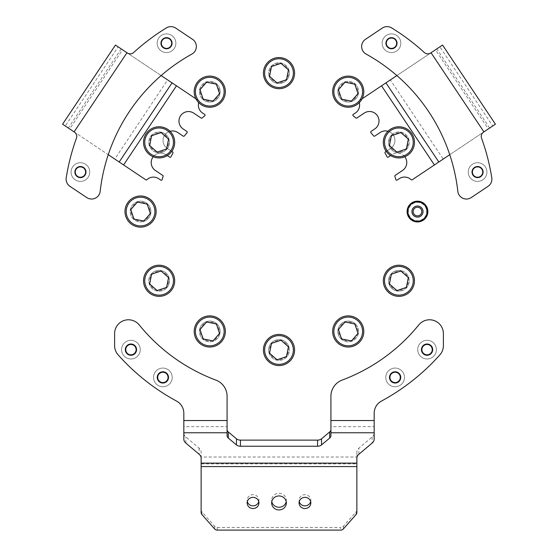 <?xml version="1.0" encoding="UTF-8"?>
<svg xmlns="http://www.w3.org/2000/svg" width="558" height="558" viewBox="0 0 558 558"><rect width="100%" height="100%" fill="white"/><g stroke="black" fill="none" stroke-linecap="round" stroke-linejoin="round"><path stroke-width="0.42" stroke-dasharray="2.79 2.09" d="M330.915 435.686L330.915 396.292A17.305 17.305 0 0 1 342.145 380.089A179.969 179.969 0 0 0 418.793 324.902A13.845 13.845 0 0 1 443.394 333.621L443.394 345.639A13.845 13.845 0 0 1 439.885 354.846A215.444 215.444 0 0 1 381.435 401.09A13.845 13.845 0 0 0 374.174 413.269L374.174 433.022A8.649 6.117 0 0 1 372.151 436.956L358.892 448.13A8.649 6.117 180 0 0 356.869 452.064L356.869 463.133M201.131 463.133L201.131 452.064A8.649 6.117 180 0 0 199.108 448.13L185.849 436.956A8.649 6.117 0 0 1 183.826 433.022L183.826 413.269A13.845 13.845 0 0 0 176.565 401.09A215.444 215.444 0 0 1 118.115 354.846A13.845 13.845 0 0 1 114.606 345.639L114.606 333.621A13.845 13.845 0 0 1 139.207 324.902A179.969 179.969 0 0 0 215.855 380.089A17.305 17.305 0 0 1 227.085 396.292L227.085 435.686M286.219 501.607A7.352 6.996 180 0 0 286.352 500.268A7.352 6.996 180 0 0 279 493.279A7.352 6.996 180 0 0 271.648 500.268A7.352 6.996 180 0 0 271.781 501.607M310.666 501.607A5.887 5.594 180 0 0 304.954 494.674A5.887 5.594 180 0 0 299.241 501.607M258.759 501.607A5.887 5.594 180 0 0 253.046 494.674A5.887 5.594 180 0 0 247.334 501.607M162.873 383.032A5.622 5.622 0 0 0 168.495 377.41A5.622 5.622 0 0 0 162.873 371.788A5.622 5.622 0 0 0 157.251 377.41A5.622 5.622 0 0 0 162.873 383.032M130.928 355.265A5.622 5.622 0 0 0 136.55 349.643A5.622 5.622 0 0 0 130.928 344.021A5.622 5.622 0 0 0 125.306 349.643A5.622 5.622 0 0 0 130.928 355.265A5.622 5.622 0 0 1 127.001 345.611M427.072 355.265A5.622 5.622 0 0 0 432.694 349.643A5.622 5.622 0 0 0 427.072 344.021A5.622 5.622 0 0 0 421.45 349.643A5.622 5.622 0 0 0 427.072 355.265M395.127 383.032A5.622 5.622 0 0 0 400.749 377.41A5.622 5.622 0 0 0 395.127 371.788A5.622 5.622 0 0 0 389.505 377.41A5.622 5.622 0 0 0 395.127 383.032M374.174 432.771L374.174 426.654L330.915 426.654L330.915 432.771M227.085 432.771L227.085 426.654L183.826 426.654L183.826 432.771M374.174 439.146L374.174 433.022M356.869 452.064L356.869 458.181M183.826 433.022L183.826 439.146M201.131 458.181L201.131 452.064M217.264 530.1L217.264 527.429A3.46 3.292 0 0 1 214.614 526.25L201.94 511.888A3.46 3.292 0 0 1 201.131 509.768L201.131 463.9L356.869 463.9L356.869 457.016L201.131 457.016L201.131 466.572M356.869 512.446L356.869 466.572M217.264 527.429L340.736 527.429L340.736 530.1M201.131 509.768L201.131 512.446M356.869 509.768A3.46 3.292 0 0 1 356.06 511.888L343.386 526.25A3.46 3.292 0 0 1 340.736 527.429M425.733 354.658A5.189 5.189 0 0 0 432.087 350.982A5.189 5.189 0 0 0 428.411 344.628A5.189 5.189 0 0 0 422.057 348.304A5.189 5.189 0 0 0 425.733 354.658A5.189 5.189 0 0 1 422.057 348.304A5.189 5.189 0 0 1 428.411 344.628M429.486 340.617A9.347 9.347 0 0 0 418.047 347.229A9.347 9.347 0 0 0 424.659 358.668A9.347 9.347 0 0 1 418.047 347.229A9.347 9.347 0 0 1 429.486 340.617A9.347 9.347 0 0 1 436.098 352.056A9.347 9.347 0 0 1 424.659 358.668A9.347 9.347 0 0 0 436.098 352.056A9.347 9.347 0 0 0 429.486 340.617A9.347 9.347 0 0 1 436.098 352.056A9.347 9.347 0 0 1 424.659 358.668M392.916 382.104A5.189 5.189 0 0 0 399.821 379.628A5.189 5.189 0 0 0 397.345 372.716A5.189 5.189 0 0 0 390.433 375.192A5.189 5.189 0 0 0 392.916 382.104A5.189 5.189 0 0 1 390.433 375.192A5.189 5.189 0 0 1 397.345 372.716M399.116 368.957A9.347 9.347 0 0 0 386.68 373.421A9.347 9.347 0 0 0 391.144 385.864A9.347 9.347 0 0 1 386.68 373.421A9.347 9.347 0 0 1 399.116 368.957A9.347 9.347 0 0 1 403.58 381.4A9.347 9.347 0 0 1 391.144 385.864A9.347 9.347 0 0 0 403.58 381.4A9.347 9.347 0 0 0 399.116 368.957A9.347 9.347 0 0 1 403.58 381.4A9.347 9.347 0 0 1 391.144 385.864M166.131 381.449A5.189 5.189 0 0 0 166.912 374.153A5.189 5.189 0 0 0 159.609 373.372A5.189 5.189 0 0 0 158.835 380.675A5.189 5.189 0 0 0 166.131 381.449A5.189 5.189 0 0 1 158.835 380.675A5.189 5.189 0 0 1 159.609 373.372M157 370.142A9.347 9.347 0 0 0 155.598 383.283A9.347 9.347 0 0 0 168.739 384.678A9.347 9.347 0 0 1 155.598 383.283A9.347 9.347 0 0 1 157 370.142A9.347 9.347 0 0 1 170.141 371.544A9.347 9.347 0 0 1 168.739 384.678A9.347 9.347 0 0 0 170.141 371.544A9.347 9.347 0 0 0 157 370.142A9.347 9.347 0 0 1 170.141 371.544A9.347 9.347 0 0 1 168.739 384.678M134.555 353.36A5.189 5.189 0 0 0 134.645 346.016A5.189 5.189 0 0 0 127.308 345.925A5.189 5.189 0 0 0 127.21 353.263A5.189 5.189 0 0 0 134.555 353.36A5.189 5.189 0 0 1 127.21 353.263A5.189 5.189 0 0 1 127.308 345.925M124.406 342.947A9.347 9.347 0 0 0 124.239 356.164A9.347 9.347 0 0 0 137.449 356.332A9.347 9.347 0 0 1 124.239 356.164A9.347 9.347 0 0 1 124.406 342.947A9.347 9.347 0 0 1 137.617 343.121A9.347 9.347 0 0 1 137.449 356.332A9.347 9.347 0 0 0 137.617 343.121A9.347 9.347 0 0 0 124.406 342.947A9.347 9.347 0 0 1 137.617 343.121A9.347 9.347 0 0 1 137.449 356.332M480.647 176.67A5.538 5.538 0 0 1 472.968 175.142A5.538 5.538 0 0 1 474.495 167.463A5.538 5.538 0 0 1 482.175 168.99A5.538 5.538 0 0 1 480.647 176.67M394.562 47.828A5.538 5.538 0 0 1 386.875 46.3A5.538 5.538 0 0 1 388.403 38.614A5.538 5.538 0 0 1 396.089 40.148A5.538 5.538 0 0 1 394.562 47.828M438.818 162.008L492.728 125.989L439.85 46.851L430.685 52.975A5.189 5.189 0 0 1 424.296 52.494A215.444 215.444 0 0 0 391.618 27.9A8.649 8.649 0 0 0 382.286 28.081L365.483 39.311A8.649 8.649 0 0 0 366.104 54.077A179.969 179.969 0 0 1 457.832 191.359A8.649 8.649 0 0 0 471.231 197.581L488.041 186.351A8.649 8.649 0 0 0 491.779 177.8A215.444 215.444 0 0 0 481.561 138.196A5.189 5.189 0 0 1 483.563 132.113L495.42 124.19M359.289 102.63A9.521 9.521 0 0 0 358.982 101.696A0.865 0.865 0 0 1 359.31 100.67L442.543 45.052M449.748 154.706L488.32 128.933L435.442 49.795L396.871 75.567M362.044 98.843L359.31 100.67A0.865 0.865 0 0 0 358.982 101.696A9.521 9.521 0 0 1 355.376 113.002L353.256 114.418A0.865 0.865 0 0 0 353.207 115.827A121.135 121.135 0 0 1 355.865 117.94A0.865 0.865 0 0 0 356.89 117.989L364.207 113.1A9.521 9.521 0 0 1 377.41 115.729A9.521 9.521 0 0 1 374.788 128.926L371.098 131.395A0.865 0.865 0 0 0 370.924 132.678A121.135 121.135 0 0 1 373.609 135.915A0.865 0.865 0 0 0 374.767 136.096L380.137 132.504A9.521 9.521 0 0 1 393.334 135.134A9.521 9.521 0 0 1 390.712 148.33L385.341 151.922A0.865 0.865 0 0 0 385.069 153.059A121.135 121.135 0 0 1 387.036 156.777A0.865 0.865 0 0 0 388.284 157.105L391.967 154.643A9.521 9.521 0 0 1 405.171 157.272A9.521 9.521 0 0 1 402.541 170.469L395.238 175.352A0.865 0.865 0 0 0 394.89 176.321A121.135 121.135 0 0 1 395.831 179.585A0.865 0.865 0 0 0 397.15 180.074L399.256 178.665A9.521 9.521 0 0 1 411.12 179.704A0.865 0.865 0 0 0 412.195 179.795L443.226 159.058L390.356 79.927L385.941 82.87M386.185 151.358L390.712 148.33A9.521 9.521 0 0 0 387.963 131.249M404.801 156.756A9.521 9.521 0 0 0 391.967 154.643L390.621 155.542M75.853 174.521A5.189 5.189 0 0 0 82.884 176.642A5.189 5.189 0 0 0 85.004 169.611A5.189 5.189 0 0 0 77.974 167.491A5.189 5.189 0 0 0 75.853 174.521A5.189 5.189 0 0 1 77.974 167.491A5.189 5.189 0 0 1 85.004 169.611M88.659 167.644A9.347 9.347 0 0 0 76.007 163.829A9.347 9.347 0 0 0 72.191 176.481A9.347 9.347 0 0 1 76.007 163.829A9.347 9.347 0 0 1 88.659 167.644A9.347 9.347 0 0 1 84.844 180.297A9.347 9.347 0 0 1 72.191 176.481A9.347 9.347 0 0 0 84.844 180.297A9.347 9.347 0 0 0 88.659 167.644A9.347 9.347 0 0 1 84.844 180.297A9.347 9.347 0 0 1 72.191 176.481M473.442 175.212A5.189 5.189 0 0 0 480.724 176.189A5.189 5.189 0 0 0 481.7 168.914A5.189 5.189 0 0 0 474.426 167.937A5.189 5.189 0 0 0 473.442 175.212A5.189 5.189 0 0 1 474.426 167.937A5.189 5.189 0 0 1 481.7 168.914M485 166.396A9.347 9.347 0 0 0 471.901 164.638A9.347 9.347 0 0 0 470.143 177.73A9.347 9.347 0 0 1 471.901 164.638A9.347 9.347 0 0 1 485 166.396A9.347 9.347 0 0 1 483.242 179.495A9.347 9.347 0 0 1 470.143 177.73A9.347 9.347 0 0 0 483.242 179.495A9.347 9.347 0 0 0 485 166.396A9.347 9.347 0 0 1 483.242 179.495A9.347 9.347 0 0 1 470.143 177.73M169.597 38.614A5.538 5.538 0 0 1 171.125 46.3A5.538 5.538 0 0 1 163.438 47.828A5.538 5.538 0 0 1 161.911 40.148A5.538 5.538 0 0 1 169.597 38.614M83.505 167.463A5.538 5.538 0 0 1 85.032 175.142A5.538 5.538 0 0 1 77.353 176.67A5.538 5.538 0 0 1 75.825 168.99A5.538 5.538 0 0 1 83.505 167.463M172.059 82.87L118.15 46.851L65.272 125.989L74.437 132.113A5.189 5.189 0 0 1 76.439 138.196A215.444 215.444 0 0 0 66.221 177.8A8.649 8.649 0 0 0 69.959 186.351L86.769 197.581A8.649 8.649 0 0 0 100.168 191.359A179.969 179.969 0 0 1 191.896 54.077A8.649 8.649 0 0 0 192.517 39.311L175.714 28.081A8.649 8.649 0 0 0 166.382 27.9A215.444 215.444 0 0 0 133.704 52.494A5.189 5.189 0 0 1 127.315 52.975L115.457 45.052M167.323 155.577L165.998 154.692A9.521 9.521 0 0 0 152.801 157.321A9.521 9.521 0 0 0 155.424 170.518L162.741 175.407A0.865 0.865 0 0 1 163.089 176.377A121.135 121.135 0 0 0 162.148 179.641A0.865 0.865 0 0 1 160.837 180.129L158.716 178.713A9.521 9.521 0 0 0 146.887 179.711A0.865 0.865 0 0 1 145.812 179.802L62.58 124.19M161.129 75.567L122.558 49.795L69.68 128.933L108.252 154.706M153.206 156.756A9.521 9.521 0 0 1 165.998 154.692L169.688 157.154A0.865 0.865 0 0 0 170.943 156.826A121.135 121.135 0 0 1 172.91 153.108A0.865 0.865 0 0 0 172.631 151.971L167.261 148.379A9.521 9.521 0 0 1 164.631 135.182A9.521 9.521 0 0 1 177.835 132.553L183.198 136.138A0.865 0.865 0 0 0 184.356 135.957A121.135 121.135 0 0 1 187.042 132.72A0.865 0.865 0 0 0 186.867 131.437L183.184 128.975A9.521 9.521 0 0 1 180.562 115.778A9.521 9.521 0 0 1 193.759 113.148L201.061 118.031A0.865 0.865 0 0 0 202.094 117.975A121.135 121.135 0 0 1 204.744 115.862A0.865 0.865 0 0 0 204.695 114.46L202.589 113.051A9.521 9.521 0 0 1 199.004 101.696A0.865 0.865 0 0 0 198.676 100.663L167.644 79.927L114.774 159.058L119.182 162.008M170.071 131.276A9.521 9.521 0 0 0 167.261 148.379L171.78 151.399M195.956 98.843L198.676 100.663A0.865 0.865 0 0 1 199.004 101.696A9.521 9.521 0 0 0 198.697 102.616M162.392 46.37A5.189 5.189 0 0 0 169.667 47.346A5.189 5.189 0 0 0 170.643 40.071A5.189 5.189 0 0 0 163.368 39.095A5.189 5.189 0 0 0 162.392 46.37A5.189 5.189 0 0 1 163.368 39.095A5.189 5.189 0 0 1 170.643 40.071M173.95 37.553A9.347 9.347 0 0 0 160.85 35.796A9.347 9.347 0 0 0 159.086 48.888A9.347 9.347 0 0 1 160.85 35.796A9.347 9.347 0 0 1 173.95 37.553A9.347 9.347 0 0 1 172.185 50.652A9.347 9.347 0 0 1 159.086 48.888A9.347 9.347 0 0 0 172.185 50.652A9.347 9.347 0 0 0 173.95 37.553A9.347 9.347 0 0 1 172.185 50.652A9.347 9.347 0 0 1 159.086 48.888M387.357 46.37A5.189 5.189 0 0 0 394.632 47.346A5.189 5.189 0 0 0 395.608 40.071A5.189 5.189 0 0 0 388.333 39.095A5.189 5.189 0 0 0 387.357 46.37A5.189 5.189 0 0 1 388.333 39.095A5.189 5.189 0 0 1 395.608 40.071M398.914 37.553A9.347 9.347 0 0 0 385.815 35.796A9.347 9.347 0 0 0 384.05 48.888A9.347 9.347 0 0 1 385.815 35.796A9.347 9.347 0 0 1 398.914 37.553A9.347 9.347 0 0 1 397.15 50.652A9.347 9.347 0 0 1 384.05 48.888A9.347 9.347 0 0 0 397.15 50.652A9.347 9.347 0 0 0 398.914 37.553A9.347 9.347 0 0 1 397.15 50.652A9.347 9.347 0 0 1 384.05 48.888M391.751 136.047A9.521 9.521 0 0 1 405.185 135.203A9.521 9.521 0 0 1 406.029 148.637A9.521 9.521 0 0 1 392.595 149.481A9.521 9.521 0 0 1 391.751 136.047M406.677 149.209A10.386 10.386 0 0 0 405.757 134.555A10.386 10.386 0 0 0 391.102 135.475A10.386 10.386 0 0 1 405.757 134.555A10.386 10.386 0 0 1 406.677 149.209A10.386 10.386 0 0 1 392.023 150.13A10.386 10.386 0 0 1 391.102 135.475A10.386 10.386 0 0 0 392.023 150.13A10.386 10.386 0 0 0 406.677 149.209M387.21 132.044A15.575 15.575 0 0 1 409.188 130.663A15.575 15.575 0 0 1 410.569 152.648A15.575 15.575 0 0 1 388.591 154.029A15.575 15.575 0 0 1 387.21 132.044M396.912 152.139L406.384 148.951L408.358 139.158L400.867 132.553L391.395 135.74L389.421 145.533L396.912 152.139M426.563 210.192A9.179 9.179 0 0 1 418.856 220.64A9.179 9.179 0 0 1 408.414 212.933A9.179 9.179 0 0 1 416.115 202.491A9.179 9.179 0 0 1 426.563 210.192M427.756 210.01A10.386 10.386 0 0 1 419.037 221.826A10.386 10.386 0 0 1 407.221 213.114A10.386 10.386 0 0 1 415.933 201.299A10.386 10.386 0 0 1 427.756 210.01M412.013 212.389A5.538 5.538 0 0 1 416.659 206.09A5.538 5.538 0 0 1 422.964 210.736A5.538 5.538 0 0 1 418.312 217.041A5.538 5.538 0 0 1 412.013 212.389M413.206 212.207A4.325 4.325 0 0 1 416.84 207.283A4.325 4.325 0 0 1 421.764 210.917A4.325 4.325 0 0 1 418.13 215.841A4.325 4.325 0 0 1 413.206 212.207M338.887 89.789A9.521 9.521 0 0 1 350.103 82.347A9.521 9.521 0 0 1 357.545 93.556A9.521 9.521 0 0 1 346.337 101.005A9.521 9.521 0 0 1 338.887 89.789M358.396 93.723A10.386 10.386 0 0 0 350.271 81.496A10.386 10.386 0 0 0 338.043 89.622A10.386 10.386 0 0 1 350.271 81.496A10.386 10.386 0 0 1 358.396 93.723A10.386 10.386 0 0 1 346.162 101.849A10.386 10.386 0 0 1 338.043 89.622A10.386 10.386 0 0 0 346.162 101.849A10.386 10.386 0 0 0 358.396 93.723M332.952 88.596A15.575 15.575 0 0 1 351.296 76.404A15.575 15.575 0 0 1 363.488 94.755A15.575 15.575 0 0 1 345.137 106.941A15.575 15.575 0 0 1 332.952 88.596M351.407 101.144L358.013 93.646L354.825 84.181L345.032 82.207L338.427 89.698L341.608 99.171L351.407 101.144M269.981 76.16A9.521 9.521 0 0 1 275.966 64.107A9.521 9.521 0 0 1 288.019 70.092A9.521 9.521 0 0 1 282.034 82.145A9.521 9.521 0 0 1 269.981 76.16M288.842 69.813A10.386 10.386 0 0 0 275.687 63.284A10.386 10.386 0 0 0 269.158 76.439A10.386 10.386 0 0 1 275.687 63.284A10.386 10.386 0 0 1 288.842 69.813A10.386 10.386 0 0 1 282.313 82.968A10.386 10.386 0 0 1 269.158 76.439A10.386 10.386 0 0 0 282.313 82.968A10.386 10.386 0 0 0 288.842 69.813M264.241 78.092A15.575 15.575 0 0 1 274.034 58.367A15.575 15.575 0 0 1 293.759 68.16A15.575 15.575 0 0 1 283.966 87.885A15.575 15.575 0 0 1 264.241 78.092M286.491 79.731L288.472 69.938L280.974 63.333L271.509 66.521L269.528 76.313L277.026 82.919L286.491 79.731M203.489 98.815A9.521 9.521 0 0 1 202.645 85.381A9.521 9.521 0 0 1 216.079 84.537A9.521 9.521 0 0 1 216.923 97.971A9.521 9.521 0 0 1 203.489 98.815M216.65 83.888A10.386 10.386 0 0 0 201.996 84.809A10.386 10.386 0 0 0 202.917 99.463A10.386 10.386 0 0 1 201.996 84.809A10.386 10.386 0 0 1 216.65 83.888A10.386 10.386 0 0 1 217.571 98.543A10.386 10.386 0 0 1 202.917 99.463A10.386 10.386 0 0 0 217.571 98.543A10.386 10.386 0 0 0 216.65 83.888M199.485 103.356A15.575 15.575 0 0 1 198.097 81.37A15.575 15.575 0 0 1 220.082 79.989A15.575 15.575 0 0 1 221.463 101.974A15.575 15.575 0 0 1 199.485 103.356M219.573 93.646L216.392 84.181L206.593 82.207L199.987 89.698L203.175 99.171L212.968 101.144L219.573 93.646M157.23 151.671A9.521 9.521 0 0 1 149.781 140.463A9.521 9.521 0 0 1 160.99 133.013A9.521 9.521 0 0 1 168.439 144.229A9.521 9.521 0 0 1 157.23 151.671M161.164 132.169A10.386 10.386 0 0 0 148.93 140.295A10.386 10.386 0 0 0 157.056 152.522A10.386 10.386 0 0 1 148.93 140.295A10.386 10.386 0 0 1 161.164 132.169A10.386 10.386 0 0 1 169.29 144.396A10.386 10.386 0 0 1 157.056 152.522A10.386 10.386 0 0 0 169.29 144.396A10.386 10.386 0 0 0 161.164 132.169M156.031 157.614A15.575 15.575 0 0 1 143.845 139.263A15.575 15.575 0 0 1 162.19 127.078A15.575 15.575 0 0 1 174.375 145.422A15.575 15.575 0 0 1 156.031 157.614M168.579 139.158L161.088 132.553L151.616 135.74L149.642 145.533L157.133 152.139L166.605 148.951L168.579 139.158M143.601 220.584A9.521 9.521 0 0 1 131.542 214.6A9.521 9.521 0 0 1 137.526 202.54A9.521 9.521 0 0 1 149.586 208.525A9.521 9.521 0 0 1 143.601 220.584M137.254 201.724A10.386 10.386 0 0 0 130.725 214.872A10.386 10.386 0 0 0 143.873 221.4A10.386 10.386 0 0 1 130.725 214.872A10.386 10.386 0 0 1 137.254 201.724A10.386 10.386 0 0 1 150.402 208.253A10.386 10.386 0 0 1 143.873 221.4A10.386 10.386 0 0 0 150.402 208.253A10.386 10.386 0 0 0 137.254 201.724M145.533 226.325A15.575 15.575 0 0 1 125.801 216.532A15.575 15.575 0 0 1 135.594 196.8A15.575 15.575 0 0 1 155.326 206.6A15.575 15.575 0 0 1 145.533 226.325M147.173 204.068L137.38 202.094L130.767 209.585L133.955 219.057L143.748 221.031L150.36 213.54L147.173 204.068M166.249 287.077A9.521 9.521 0 0 1 152.815 287.921A9.521 9.521 0 0 1 151.971 274.487A9.521 9.521 0 0 1 165.405 273.643A9.521 9.521 0 0 1 166.249 287.077M151.323 273.915A10.386 10.386 0 0 0 152.243 288.57A10.386 10.386 0 0 0 166.898 287.649A10.386 10.386 0 0 1 152.243 288.57A10.386 10.386 0 0 1 151.323 273.915A10.386 10.386 0 0 1 165.977 272.995A10.386 10.386 0 0 1 166.898 287.649A10.386 10.386 0 0 0 165.977 272.995A10.386 10.386 0 0 0 151.323 273.915M170.79 291.081A15.575 15.575 0 0 1 148.812 292.462A15.575 15.575 0 0 1 147.431 270.484A15.575 15.575 0 0 1 169.409 269.102A15.575 15.575 0 0 1 170.79 291.081M161.088 270.986L151.616 274.173L149.642 283.966L157.133 290.572L166.605 287.391L168.579 277.598L161.088 270.986M219.113 333.335A9.521 9.521 0 0 1 207.897 340.785A9.521 9.521 0 0 1 200.455 329.569A9.521 9.521 0 0 1 211.663 322.119A9.521 9.521 0 0 1 219.113 333.335M199.604 329.401A10.386 10.386 0 0 0 207.729 341.629A10.386 10.386 0 0 0 219.957 333.503A10.386 10.386 0 0 1 207.729 341.629A10.386 10.386 0 0 1 199.604 329.401A10.386 10.386 0 0 1 211.838 321.275A10.386 10.386 0 0 1 219.957 333.503A10.386 10.386 0 0 0 211.838 321.275A10.386 10.386 0 0 0 199.604 329.401M225.048 334.528A15.575 15.575 0 0 1 206.704 346.72A15.575 15.575 0 0 1 194.512 328.376A15.575 15.575 0 0 1 212.863 316.184A15.575 15.575 0 0 1 225.048 334.528M206.593 321.98L199.987 329.478L203.175 338.943L212.968 340.924L219.573 333.426L216.392 323.961L206.593 321.98M288.019 346.964A9.521 9.521 0 0 1 282.034 359.017A9.521 9.521 0 0 1 269.981 353.033A9.521 9.521 0 0 1 275.966 340.98A9.521 9.521 0 0 1 288.019 346.964M269.158 353.312A10.386 10.386 0 0 0 282.313 359.84A10.386 10.386 0 0 0 288.842 346.685A10.386 10.386 0 0 1 282.313 359.84A10.386 10.386 0 0 1 269.158 353.312A10.386 10.386 0 0 1 275.687 340.157A10.386 10.386 0 0 1 288.842 346.685A10.386 10.386 0 0 0 275.687 340.157A10.386 10.386 0 0 0 269.158 353.312M293.759 345.032A15.575 15.575 0 0 1 283.966 364.758A15.575 15.575 0 0 1 264.241 354.965A15.575 15.575 0 0 1 274.034 335.239A15.575 15.575 0 0 1 293.759 345.032M271.509 343.393L269.528 353.186L277.026 359.791L286.491 356.604L288.472 346.811L280.974 340.206L271.509 343.393M354.511 324.317A9.521 9.521 0 0 1 355.355 337.743A9.521 9.521 0 0 1 341.921 338.587A9.521 9.521 0 0 1 341.077 325.161A9.521 9.521 0 0 1 354.511 324.317M341.35 339.243A10.386 10.386 0 0 0 356.004 338.315A10.386 10.386 0 0 0 355.083 323.661A10.386 10.386 0 0 1 356.004 338.315A10.386 10.386 0 0 1 341.35 339.243A10.386 10.386 0 0 1 340.429 324.589A10.386 10.386 0 0 1 355.083 323.661A10.386 10.386 0 0 0 340.429 324.589A10.386 10.386 0 0 0 341.35 339.243M358.515 319.769A15.575 15.575 0 0 1 359.903 341.754A15.575 15.575 0 0 1 337.918 343.135A15.575 15.575 0 0 1 336.537 321.15A15.575 15.575 0 0 1 358.515 319.769M338.427 329.478L341.608 338.943L351.407 340.924L358.013 333.426L354.825 323.961L345.032 321.98L338.427 329.478M400.77 271.453A9.521 9.521 0 0 1 408.219 282.662A9.521 9.521 0 0 1 397.01 290.111A9.521 9.521 0 0 1 389.561 278.902A9.521 9.521 0 0 1 400.77 271.453M396.836 290.955A10.386 10.386 0 0 0 409.07 282.836A10.386 10.386 0 0 0 400.944 270.602A10.386 10.386 0 0 1 409.07 282.836A10.386 10.386 0 0 1 396.836 290.955A10.386 10.386 0 0 1 388.71 278.728A10.386 10.386 0 0 1 400.944 270.602A10.386 10.386 0 0 0 388.71 278.728A10.386 10.386 0 0 0 396.836 290.955M401.969 265.517A15.575 15.575 0 0 1 414.155 283.862A15.575 15.575 0 0 1 395.81 296.047A15.575 15.575 0 0 1 383.625 277.703A15.575 15.575 0 0 1 401.969 265.517M389.421 283.966L396.912 290.572L406.384 287.391L408.358 277.598L400.867 270.986L391.395 274.173L389.421 283.966M358.892 454.247L358.892 448.13M372.151 436.956L372.151 443.073M199.108 448.13L199.108 454.247M185.849 443.073L185.849 436.956M183.826 420.537L227.085 420.537M330.915 420.537L374.174 420.537M356.06 511.888L356.06 514.56M343.386 528.921L343.386 526.25M214.614 526.25L214.614 528.921M201.94 514.56L201.94 511.888M425.775 354.49A5.015 5.015 0 0 1 422.225 348.345A5.015 5.015 0 0 1 428.37 344.795A5.015 5.015 0 0 1 431.92 350.94A5.015 5.015 0 0 1 425.775 354.49M392.985 381.951A5.015 5.015 0 0 1 390.586 375.269A5.015 5.015 0 0 1 397.268 372.87A5.015 5.015 0 0 1 399.668 379.552A5.015 5.015 0 0 1 392.985 381.951M166.026 381.316A5.015 5.015 0 0 1 158.967 380.563A5.015 5.015 0 0 1 159.721 373.504A5.015 5.015 0 0 1 166.779 374.258A5.015 5.015 0 0 1 166.026 381.316M134.429 353.235A5.015 5.015 0 0 1 127.336 353.144A5.015 5.015 0 0 1 127.426 346.051A5.015 5.015 0 0 1 134.52 346.141A5.015 5.015 0 0 1 134.429 353.235M434.41 164.952L381.533 85.82M483.912 131.876L431.034 52.745M85.381 169.402A5.622 5.622 0 0 1 83.086 177.019A5.622 5.622 0 0 1 75.469 174.724A5.622 5.622 0 0 1 77.771 167.107A5.622 5.622 0 0 1 85.381 169.402M76.007 174.438A5.015 5.015 0 0 1 78.057 167.644A5.015 5.015 0 0 1 84.851 169.688A5.015 5.015 0 0 1 82.8 176.488A5.015 5.015 0 0 1 76.007 174.438M482.042 168.656A5.622 5.622 0 0 1 480.982 176.537A5.622 5.622 0 0 1 473.1 175.477A5.622 5.622 0 0 1 474.16 167.595A5.622 5.622 0 0 1 482.042 168.656M473.582 175.107A5.015 5.015 0 0 1 474.53 168.077A5.015 5.015 0 0 1 481.561 169.018A5.015 5.015 0 0 1 480.619 176.056A5.015 5.015 0 0 1 473.582 175.107M176.468 85.82L123.59 164.952M126.966 52.745L74.088 131.876M170.992 39.806A5.622 5.622 0 0 1 169.932 47.695A5.622 5.622 0 0 1 162.05 46.635A5.622 5.622 0 0 1 163.103 38.753A5.622 5.622 0 0 1 170.992 39.806M162.531 46.265A5.015 5.015 0 0 1 163.473 39.234A5.015 5.015 0 0 1 170.504 40.176A5.015 5.015 0 0 1 169.562 47.214A5.015 5.015 0 0 1 162.531 46.265M395.95 39.806A5.622 5.622 0 0 1 394.897 47.695A5.622 5.622 0 0 1 387.008 46.635A5.622 5.622 0 0 1 388.068 38.753A5.622 5.622 0 0 1 395.95 39.806M387.496 46.265A5.015 5.015 0 0 1 388.438 39.234A5.015 5.015 0 0 1 395.469 40.176A5.015 5.015 0 0 1 394.527 47.214A5.015 5.015 0 0 1 387.496 46.265M286.352 500.268L286.352 502.946M310.841 500.268L310.841 502.946M258.926 500.268L258.926 502.946M247.159 500.268L247.159 502.946M299.074 500.268L299.074 502.946M271.648 500.268L271.648 502.946M489.666 128.033L436.788 48.895M121.212 48.895L68.334 128.033"/><path stroke-width="0.84" d="M374.174 432.771L374.174 413.269A13.845 13.845 0 0 1 381.435 401.09A215.444 215.444 0 0 0 439.885 354.846A13.845 13.845 0 0 0 443.394 345.639L443.394 333.621A13.845 13.845 0 0 0 418.793 324.902A179.969 179.969 0 0 1 342.145 380.089A17.305 17.305 0 0 0 330.915 396.292L330.915 432.771L374.174 432.771L374.174 439.146A8.649 6.117 180 0 1 372.151 443.073L358.892 454.247A8.649 6.117 0 0 0 356.869 458.181L356.869 512.446A3.46 3.292 180 0 1 356.06 514.56L343.386 528.921A3.46 3.292 180 0 1 340.736 530.1L217.264 530.1A3.46 3.292 180 0 1 214.614 528.921L201.94 514.56A3.46 3.292 180 0 1 201.131 512.446L201.131 466.572L356.869 466.572M227.085 432.771L227.085 396.292A17.305 17.305 0 0 0 215.855 380.089A179.969 179.969 0 0 1 139.207 324.902A13.845 13.845 0 0 0 114.606 333.621L114.606 345.639A13.845 13.845 0 0 0 118.115 354.846A215.444 215.444 0 0 0 176.565 401.09A13.845 13.845 0 0 1 183.826 413.269L183.826 432.771L227.085 432.771L227.085 435.686A5.189 3.669 0 0 0 228.299 438.051L236.459 444.921L236.459 438.804A5.189 3.669 180 0 0 240.435 440.116L317.565 440.116A5.189 3.669 180 0 0 321.541 438.804L329.701 431.927A5.189 3.669 180 0 0 330.915 429.569M279 509.942A7.352 6.996 180 0 0 286.352 502.946A7.352 6.996 180 0 0 279 495.95A7.352 6.996 180 0 0 271.648 502.946A7.352 6.996 180 0 0 279 509.942M271.781 501.607A7.352 6.996 180 0 0 279 507.264A7.352 6.996 180 0 0 286.219 501.607M304.954 508.54A5.887 5.594 180 0 0 310.841 502.946A5.887 5.594 180 0 0 304.954 497.352A5.887 5.594 180 0 0 299.074 502.946A5.887 5.594 180 0 0 304.954 508.54M299.241 501.607A5.887 5.594 180 0 0 310.666 501.607M253.046 508.54A5.887 5.594 180 0 0 258.926 502.946A5.887 5.594 180 0 0 253.046 497.352A5.887 5.594 180 0 0 247.159 502.946A5.887 5.594 180 0 0 253.046 508.54M247.334 501.607A5.887 5.594 180 0 0 258.759 501.607M162.873 383.032A5.622 5.622 0 0 0 168.495 377.41A5.622 5.622 0 0 0 162.873 371.788A5.622 5.622 0 0 0 157.251 377.41A5.622 5.622 0 0 0 162.873 383.032M130.928 355.265A5.622 5.622 0 0 0 136.55 349.643A5.622 5.622 0 0 0 130.928 344.021A5.622 5.622 0 0 0 125.306 349.643A5.622 5.622 0 0 0 134.855 353.667A5.622 5.622 0 0 0 134.952 345.716A5.622 5.622 0 0 0 127.001 345.611M427.072 355.265A5.622 5.622 0 0 0 432.694 349.643A5.622 5.622 0 0 0 427.072 344.021A5.622 5.622 0 0 0 421.45 349.643A5.622 5.622 0 0 0 427.072 355.265M395.127 383.032A5.622 5.622 0 0 0 400.749 377.41A5.622 5.622 0 0 0 395.127 371.788A5.622 5.622 0 0 0 389.505 377.41A5.622 5.622 0 0 0 395.127 383.032M321.541 438.804L321.541 444.921L329.701 438.051A5.189 3.669 0 0 0 330.915 435.686L330.915 432.771M201.131 466.572L201.131 458.181A8.649 6.117 0 0 0 199.108 454.247L185.849 443.073A8.649 6.117 180 0 1 183.826 439.146L183.826 432.771M321.541 444.921A5.189 3.669 0 0 1 317.565 446.233L317.565 440.116M240.435 440.116L240.435 446.233L317.565 446.233M240.435 446.233A5.189 3.669 0 0 1 236.459 444.921M227.085 429.569A5.189 3.669 180 0 0 228.299 431.927L236.459 438.804M425.733 354.658A5.189 5.189 0 0 1 422.057 348.304A5.189 5.189 0 0 1 428.411 344.628A5.189 5.189 0 0 1 432.087 350.982A5.189 5.189 0 0 1 425.733 354.658M392.916 382.104A5.189 5.189 0 0 1 390.433 375.192A5.189 5.189 0 0 1 397.345 372.716A5.189 5.189 0 0 1 399.821 379.628A5.189 5.189 0 0 1 392.916 382.104M166.131 381.449A5.189 5.189 0 0 1 158.835 380.675A5.189 5.189 0 0 1 159.609 373.372A5.189 5.189 0 0 1 166.912 374.153A5.189 5.189 0 0 1 166.131 381.449M134.555 353.36A5.189 5.189 0 0 1 127.21 353.263A5.189 5.189 0 0 1 127.308 345.925A5.189 5.189 0 0 1 134.645 346.016A5.189 5.189 0 0 1 134.555 353.36M474.495 167.463A5.538 5.538 0 0 0 472.968 175.142A5.538 5.538 0 0 0 480.647 176.67A5.538 5.538 0 0 0 482.175 168.99A5.538 5.538 0 0 0 474.495 167.463M388.403 38.614A5.538 5.538 0 0 0 386.875 46.3A5.538 5.538 0 0 0 394.562 47.828A5.538 5.538 0 0 0 396.089 40.148A5.538 5.538 0 0 0 388.403 38.614M404.801 156.756A9.521 9.521 0 0 1 402.541 170.469L395.238 175.352A0.865 0.865 0 0 0 394.89 176.321A121.135 121.135 0 0 1 395.831 179.585A0.865 0.865 0 0 0 397.15 180.074L399.256 178.665A9.521 9.521 0 0 1 411.12 179.704A0.865 0.865 0 0 0 412.195 179.795L449.748 154.706M362.044 98.843L396.871 75.567M387.963 131.249A9.521 9.521 0 0 0 380.137 132.504L374.767 136.096A0.865 0.865 0 0 1 373.609 135.915A121.135 121.135 0 0 0 370.924 132.678A0.865 0.865 0 0 1 371.098 131.395L374.788 128.926A9.521 9.521 0 0 0 377.41 115.729A9.521 9.521 0 0 0 364.207 113.1L356.89 117.989A0.865 0.865 0 0 1 355.865 117.94A121.135 121.135 0 0 0 353.207 115.827A0.865 0.865 0 0 1 353.256 114.418L355.376 113.002A9.521 9.521 0 0 0 359.289 102.63M390.621 155.542L388.284 157.105A0.865 0.865 0 0 1 387.036 156.777A121.135 121.135 0 0 0 385.069 153.059A0.865 0.865 0 0 1 385.341 151.922L386.185 151.358M471.231 197.581L488.041 186.351A8.649 8.649 0 0 0 491.779 177.8A215.444 215.444 0 0 0 481.561 138.196A5.189 5.189 0 0 1 483.563 132.113L495.42 124.19L442.543 45.052L430.685 52.975A5.189 5.189 0 0 1 424.296 52.494A215.444 215.444 0 0 0 391.618 27.9A8.649 8.649 0 0 0 382.286 28.081L365.483 39.311A8.649 8.649 0 0 0 366.104 54.077A179.969 179.969 0 0 1 457.832 191.359A8.649 8.649 0 0 0 471.231 197.581M75.853 174.521A5.189 5.189 0 0 1 77.974 167.491A5.189 5.189 0 0 1 85.004 169.611A5.189 5.189 0 0 1 82.884 176.642A5.189 5.189 0 0 1 75.853 174.521M473.442 175.212A5.189 5.189 0 0 1 474.426 167.937A5.189 5.189 0 0 1 481.7 168.914A5.189 5.189 0 0 1 480.724 176.189A5.189 5.189 0 0 1 473.442 175.212M163.438 47.828A5.538 5.538 0 0 0 171.125 46.3A5.538 5.538 0 0 0 169.597 38.614A5.538 5.538 0 0 0 161.911 40.148A5.538 5.538 0 0 0 163.438 47.828M77.353 176.67A5.538 5.538 0 0 0 85.032 175.142A5.538 5.538 0 0 0 83.505 167.463A5.538 5.538 0 0 0 75.825 168.99A5.538 5.538 0 0 0 77.353 176.67M195.956 98.843L161.129 75.567M153.206 156.756A9.521 9.521 0 0 0 155.424 170.518L162.741 175.407A0.865 0.865 0 0 1 163.089 176.377A121.135 121.135 0 0 0 162.148 179.641A0.865 0.865 0 0 1 160.837 180.129L158.716 178.713A9.521 9.521 0 0 0 146.887 179.711A0.865 0.865 0 0 1 145.812 179.802L108.252 154.706M171.78 151.399L172.631 151.971A0.865 0.865 0 0 1 172.91 153.108A121.135 121.135 0 0 0 170.943 156.826A0.865 0.865 0 0 1 169.688 157.154L167.323 155.577M198.697 102.616A9.521 9.521 0 0 0 202.589 113.051L204.695 114.46A0.865 0.865 0 0 1 204.744 115.862A121.135 121.135 0 0 0 202.094 117.975A0.865 0.865 0 0 1 201.061 118.031L193.759 113.148A9.521 9.521 0 0 0 180.562 115.778A9.521 9.521 0 0 0 183.184 128.975L186.867 131.437A0.865 0.865 0 0 1 187.042 132.72A121.135 121.135 0 0 0 184.356 135.957A0.865 0.865 0 0 1 183.198 136.138L177.835 132.553A9.521 9.521 0 0 0 170.071 131.276M192.517 39.311L175.714 28.081A8.649 8.649 0 0 0 166.382 27.9A215.444 215.444 0 0 0 133.704 52.494A5.189 5.189 0 0 1 127.315 52.975L115.457 45.052L62.58 124.19L74.437 132.113A5.189 5.189 0 0 1 76.439 138.196A215.444 215.444 0 0 0 66.221 177.8A8.649 8.649 0 0 0 69.959 186.351L86.769 197.581A8.649 8.649 0 0 0 100.168 191.359A179.969 179.969 0 0 1 191.896 54.077A8.649 8.649 0 0 0 192.517 39.311M162.392 46.37A5.189 5.189 0 0 1 163.368 39.095A5.189 5.189 0 0 1 170.643 40.071A5.189 5.189 0 0 1 169.667 47.346A5.189 5.189 0 0 1 162.392 46.37M387.357 46.37A5.189 5.189 0 0 1 388.333 39.095A5.189 5.189 0 0 1 395.608 40.071A5.189 5.189 0 0 1 394.632 47.346A5.189 5.189 0 0 1 387.357 46.37M387.21 132.044A15.575 15.575 0 0 1 409.188 130.663A15.575 15.575 0 0 1 410.569 152.648A15.575 15.575 0 0 1 388.591 154.029A15.575 15.575 0 0 1 387.21 132.044A15.575 15.575 0 0 0 388.591 154.029A15.575 15.575 0 0 0 410.569 152.648M396.912 152.139L406.384 148.951L408.358 139.158L400.867 132.553L391.395 135.74L389.421 145.533L396.912 152.139M427.756 210.01A10.386 10.386 0 0 1 419.037 221.826A10.386 10.386 0 0 1 407.221 213.114A10.386 10.386 0 0 1 415.933 201.299A10.386 10.386 0 0 1 427.756 210.01M427.016 210.122A9.639 9.639 0 0 1 418.925 221.094A9.639 9.639 0 0 1 407.954 213.003A9.639 9.639 0 0 1 416.045 202.031A9.639 9.639 0 0 1 427.016 210.122M412.013 212.389A5.538 5.538 0 0 1 416.659 206.09A5.538 5.538 0 0 1 422.964 210.736A5.538 5.538 0 0 1 418.312 217.041A5.538 5.538 0 0 1 412.013 212.389M413.206 212.207A4.325 4.325 0 0 1 416.84 207.283A4.325 4.325 0 0 1 421.764 210.917A4.325 4.325 0 0 1 418.13 215.841A4.325 4.325 0 0 1 413.206 212.207M332.952 88.596A15.575 15.575 0 0 1 351.296 76.404A15.575 15.575 0 0 1 363.488 94.755A15.575 15.575 0 0 1 345.137 106.941A15.575 15.575 0 0 1 332.952 88.596A15.575 15.575 0 0 0 345.137 106.941A15.575 15.575 0 0 0 363.488 94.755M351.407 101.144L358.013 93.646L354.825 84.181L345.032 82.207L338.427 89.698L341.608 99.171L351.407 101.144M264.241 78.092A15.575 15.575 0 0 1 274.034 58.367A15.575 15.575 0 0 1 293.759 68.16A15.575 15.575 0 0 1 283.966 87.885A15.575 15.575 0 0 1 264.241 78.092A15.575 15.575 0 0 0 283.966 87.885A15.575 15.575 0 0 0 293.759 68.16M286.491 79.731L288.472 69.938L280.974 63.333L271.509 66.521L269.528 76.313L277.026 82.919L286.491 79.731M199.485 103.356A15.575 15.575 0 0 1 198.097 81.37A15.575 15.575 0 0 1 220.082 79.989A15.575 15.575 0 0 1 221.463 101.974A15.575 15.575 0 0 1 199.485 103.356A15.575 15.575 0 0 0 221.463 101.974A15.575 15.575 0 0 0 220.082 79.989M219.573 93.646L216.392 84.181L206.593 82.207L199.987 89.698L203.175 99.171L212.968 101.144L219.573 93.646M156.031 157.614A15.575 15.575 0 0 1 143.845 139.263A15.575 15.575 0 0 1 162.19 127.078A15.575 15.575 0 0 1 174.375 145.422A15.575 15.575 0 0 1 156.031 157.614A15.575 15.575 0 0 0 174.375 145.422A15.575 15.575 0 0 0 162.19 127.078M168.579 139.158L161.088 132.553L151.616 135.74L149.642 145.533L157.133 152.139L166.605 148.951L168.579 139.158M145.533 226.325A15.575 15.575 0 0 1 125.801 216.532A15.575 15.575 0 0 1 135.594 196.8A15.575 15.575 0 0 1 155.326 206.6A15.575 15.575 0 0 1 145.533 226.325A15.575 15.575 0 0 0 155.326 206.6A15.575 15.575 0 0 0 135.594 196.8M147.173 204.068L137.38 202.094L130.767 209.585L133.955 219.057L143.748 221.031L150.36 213.54L147.173 204.068M170.79 291.081A15.575 15.575 0 0 1 148.812 292.462A15.575 15.575 0 0 1 147.431 270.484A15.575 15.575 0 0 1 169.409 269.102A15.575 15.575 0 0 1 170.79 291.081A15.575 15.575 0 0 0 169.409 269.102A15.575 15.575 0 0 0 147.431 270.484M161.088 270.986L151.616 274.173L149.642 283.966L157.133 290.572L166.605 287.391L168.579 277.598L161.088 270.986M225.048 334.528A15.575 15.575 0 0 1 206.704 346.72A15.575 15.575 0 0 1 194.512 328.376A15.575 15.575 0 0 1 212.863 316.184A15.575 15.575 0 0 1 225.048 334.528A15.575 15.575 0 0 0 212.863 316.184A15.575 15.575 0 0 0 194.512 328.376M206.593 321.98L199.987 329.478L203.175 338.943L212.968 340.924L219.573 333.426L216.392 323.961L206.593 321.98M293.759 345.032A15.575 15.575 0 0 1 283.966 364.758A15.575 15.575 0 0 1 264.241 354.965A15.575 15.575 0 0 1 274.034 335.239A15.575 15.575 0 0 1 293.759 345.032A15.575 15.575 0 0 0 274.034 335.239A15.575 15.575 0 0 0 264.241 354.965M271.509 343.393L269.528 353.186L277.026 359.791L286.491 356.604L288.472 346.811L280.974 340.206L271.509 343.393M358.515 319.769A15.575 15.575 0 0 1 359.903 341.754A15.575 15.575 0 0 1 337.918 343.135A15.575 15.575 0 0 1 336.537 321.15A15.575 15.575 0 0 1 358.515 319.769A15.575 15.575 0 0 0 336.537 321.15A15.575 15.575 0 0 0 337.918 343.135M338.427 329.478L341.608 338.943L351.407 340.924L358.013 333.426L354.825 323.961L345.032 321.98L338.427 329.478M401.969 265.517A15.575 15.575 0 0 1 414.155 283.862A15.575 15.575 0 0 1 395.81 296.047A15.575 15.575 0 0 1 383.625 277.703A15.575 15.575 0 0 1 401.969 265.517A15.575 15.575 0 0 0 383.625 277.703A15.575 15.575 0 0 0 395.81 296.047M389.421 283.966L396.912 290.572L406.384 287.391L408.358 277.598L400.867 270.986L391.395 274.173L389.421 283.966M201.131 463.133L356.869 463.133M329.701 438.051L329.701 431.927M228.299 431.927L228.299 438.051M183.826 420.537L227.085 420.537M330.915 420.537L374.174 420.537M428.523 344.209A5.622 5.622 0 0 1 432.506 351.094A5.622 5.622 0 0 1 425.621 355.076A5.622 5.622 0 0 1 421.639 348.185A5.622 5.622 0 0 1 428.523 344.209M397.526 372.325A5.622 5.622 0 0 1 400.212 379.81A5.622 5.622 0 0 1 392.727 382.495A5.622 5.622 0 0 1 390.042 375.011A5.622 5.622 0 0 1 397.526 372.325M159.337 373.037A5.622 5.622 0 0 1 167.247 373.881A5.622 5.622 0 0 1 166.403 381.784A5.622 5.622 0 0 1 158.493 380.947A5.622 5.622 0 0 1 159.337 373.037M438.818 162.008L385.941 82.87M434.41 164.952L381.533 85.82M483.912 131.876L431.034 52.745M172.059 82.87L119.182 162.008M176.468 85.82L123.59 164.952M126.966 52.745L74.088 131.876M409.663 151.846A14.362 14.362 0 0 0 408.386 131.569A14.362 14.362 0 0 0 388.117 132.846A14.362 14.362 0 0 0 389.393 153.115A14.362 14.362 0 0 0 409.663 151.846M362.295 94.511A14.362 14.362 0 0 0 351.059 77.597A14.362 14.362 0 0 0 334.137 88.834A14.362 14.362 0 0 0 345.381 105.755A14.362 14.362 0 0 0 362.295 94.511M292.615 68.543A14.362 14.362 0 0 0 274.417 59.511A14.362 14.362 0 0 0 265.385 77.708A14.362 14.362 0 0 0 283.583 86.741A14.362 14.362 0 0 0 292.615 68.543M219.28 80.903A14.362 14.362 0 0 0 199.011 82.172A14.362 14.362 0 0 0 200.28 102.449A14.362 14.362 0 0 0 220.556 101.172A14.362 14.362 0 0 0 219.28 80.903M161.953 128.263A14.362 14.362 0 0 0 145.031 139.507A14.362 14.362 0 0 0 156.268 156.421A14.362 14.362 0 0 0 173.189 145.185A14.362 14.362 0 0 0 161.953 128.263M135.985 197.951A14.362 14.362 0 0 0 126.952 216.141A14.362 14.362 0 0 0 145.143 225.174A14.362 14.362 0 0 0 154.175 206.983A14.362 14.362 0 0 0 135.985 197.951M148.337 271.279A14.362 14.362 0 0 0 149.614 291.555A14.362 14.362 0 0 0 169.883 290.279A14.362 14.362 0 0 0 168.607 270.009A14.362 14.362 0 0 0 148.337 271.279M195.705 328.613A14.362 14.362 0 0 0 206.941 345.535A14.362 14.362 0 0 0 223.863 334.291A14.362 14.362 0 0 0 212.619 317.369A14.362 14.362 0 0 0 195.705 328.613M265.385 354.581A14.362 14.362 0 0 0 283.583 363.614A14.362 14.362 0 0 0 292.615 345.416A14.362 14.362 0 0 0 274.417 336.383A14.362 14.362 0 0 0 265.385 354.581M338.72 342.228A14.362 14.362 0 0 0 358.989 340.952A14.362 14.362 0 0 0 357.72 320.676A14.362 14.362 0 0 0 337.444 321.952A14.362 14.362 0 0 0 338.72 342.228M396.047 294.861A14.362 14.362 0 0 0 412.969 283.617A14.362 14.362 0 0 0 401.732 266.703A14.362 14.362 0 0 0 384.811 277.94A14.362 14.362 0 0 0 396.047 294.861"/></g></svg>
